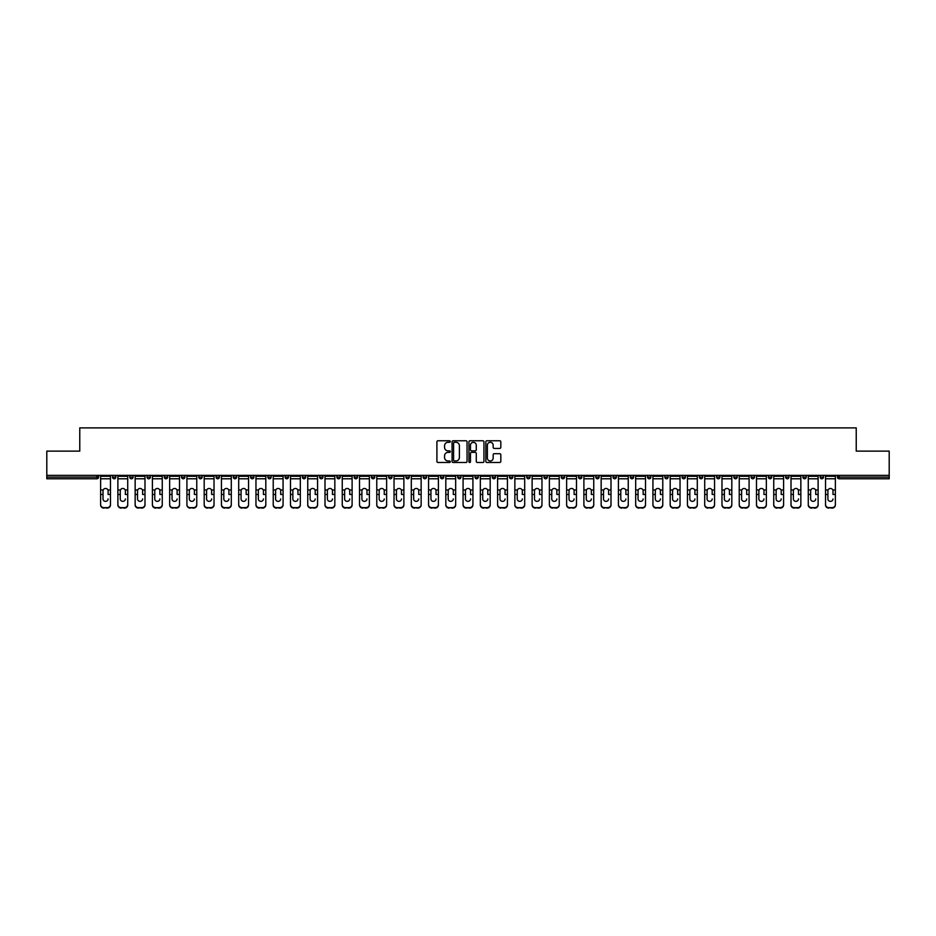 <?xml version="1.0" encoding="UTF-8"?>
<svg xmlns="http://www.w3.org/2000/svg" width="936" height="936" viewBox="0 0 936 936"><rect width="100%" height="100%" fill="white"/><g stroke="black" fill="none" stroke-linecap="round" stroke-linejoin="round"><path stroke-width="1.4" d="M450.298 441.523A0.76 0.76 0 0 0 449.537 440.762L438.001 440.762A1.088 1.088 0 0 0 436.913 441.85L436.913 461.401A1.088 1.088 0 0 0 438.001 462.489L449.537 462.489A0.76 0.76 0 0 0 450.298 461.729A0.76 0.76 0 0 0 449.537 460.968L448.04 460.968A3.475 3.475 0 0 1 444.565 457.493L444.565 455.855A3.475 3.475 0 0 1 448.04 452.38L449.537 452.38A0.76 0.76 0 0 0 450.298 451.62A0.76 0.76 0 0 0 449.537 450.86L448.04 450.86A3.475 3.475 0 0 1 444.565 447.385L444.565 445.758A3.475 3.475 0 0 1 448.04 442.283L449.537 442.283A0.76 0.76 0 0 0 450.298 441.523M499.742 448.426A1.088 1.088 0 0 0 500.818 447.338L500.818 441.85A1.088 1.088 0 0 0 499.742 440.762L486.919 440.762A1.088 1.088 0 0 0 485.842 441.85L485.842 461.401A1.088 1.088 0 0 0 486.919 462.489L499.742 462.489A1.088 1.088 0 0 0 500.818 461.401L500.818 454.779A1.088 1.088 0 0 0 499.742 453.691L494.255 453.691A1.088 1.088 0 0 0 493.167 454.779L493.167 458.055A2.902 2.902 0 0 1 490.265 460.968A2.902 2.902 0 0 1 487.363 458.055L487.363 445.197A2.902 2.902 0 0 1 490.265 442.283A2.902 2.902 0 0 1 493.167 445.197L493.167 447.338A1.088 1.088 0 0 0 494.255 448.426L499.742 448.426M46.8 475.359L46.8 451.129L79.771 451.129L79.771 427.892L856.229 427.892L856.229 451.129L889.2 451.129L889.2 475.359L46.8 475.359L46.8 477.126L96.923 477.126L96.923 475.359M467.052 441.85A1.088 1.088 0 0 0 465.964 440.762L453.153 440.762A1.088 1.088 0 0 0 452.065 441.85L452.065 461.401A1.088 1.088 0 0 0 453.153 462.489L465.964 462.489A1.088 1.088 0 0 0 467.052 461.401L467.052 441.85M470.036 440.762L482.847 440.762A1.088 1.088 0 0 1 483.935 441.85L483.935 461.401A1.088 1.088 0 0 1 482.847 462.489L477.372 462.489A1.088 1.088 0 0 1 476.284 461.401L476.284 453.469A1.088 1.088 0 0 0 475.195 452.38L471.557 452.38A1.088 1.088 0 0 0 470.469 453.469L470.469 461.729A0.76 0.76 0 0 1 469.708 462.489A0.76 0.76 0 0 1 468.948 461.729L468.948 441.85A1.088 1.088 0 0 1 470.036 440.762M98.584 475.359L98.584 477.126A1.661 1.661 0 0 1 96.923 478.787L46.8 478.787L46.8 477.126M889.2 475.359L889.2 478.787L839.077 478.787A1.661 1.661 0 0 1 837.416 477.126L837.416 475.359M112.519 477.126A1.661 1.661 0 0 0 114.18 478.787A1.661 1.661 0 0 0 115.842 477.126A1.661 1.661 0 0 1 114.18 478.787A1.661 1.661 0 0 0 115.842 477.126L115.842 475.359L115.842 477.126L112.519 477.126A1.661 1.661 0 0 0 114.18 478.787A1.661 1.661 0 0 1 112.519 477.126L112.519 475.359M96.923 478.787A1.661 1.661 0 0 0 98.584 477.126A1.661 1.661 0 0 1 96.923 478.787L96.923 477.126L98.584 477.126M129.776 475.359L129.776 477.126L129.776 475.359M133.099 475.359L133.099 477.126L133.099 475.359M147.034 477.126A1.661 1.661 0 0 0 148.695 478.787A1.661 1.661 0 0 0 150.357 477.126A1.661 1.661 0 0 1 148.695 478.787A1.661 1.661 0 0 0 150.357 477.126L150.357 475.359L150.357 477.126L147.034 477.126A1.661 1.661 0 0 0 148.695 478.787A1.661 1.661 0 0 1 147.034 477.126L147.034 475.359M164.303 475.359L164.303 477.126L164.303 475.359M167.614 475.359L167.614 477.126A1.661 1.661 0 0 1 165.953 478.787A1.661 1.661 0 0 1 164.303 477.126A1.661 1.661 0 0 0 165.953 478.787A1.661 1.661 0 0 0 167.614 477.126A1.661 1.661 0 0 1 165.953 478.787A1.661 1.661 0 0 1 164.303 477.126L167.614 477.126M181.561 477.126A1.661 1.661 0 0 0 183.222 478.787A1.661 1.661 0 0 0 184.872 477.126A1.661 1.661 0 0 1 183.222 478.787A1.661 1.661 0 0 0 184.872 477.126L184.872 475.359L184.872 477.126L181.561 477.126A1.661 1.661 0 0 0 183.222 478.787A1.661 1.661 0 0 1 181.561 477.126L181.561 475.359M202.141 475.359L202.141 477.126A1.661 1.661 0 0 1 200.479 478.787A1.661 1.661 0 0 1 198.818 477.126L198.818 475.359M217.737 478.787A1.661 1.661 0 0 0 219.398 477.126L219.398 475.359L219.398 477.126A1.661 1.661 0 0 1 217.737 478.787A1.661 1.661 0 0 1 216.076 477.126L216.076 475.359M236.656 475.359L236.656 477.126A1.661 1.661 0 0 1 234.994 478.787A1.661 1.661 0 0 1 233.333 477.126L233.333 475.359M253.913 475.359L253.913 477.126A1.661 1.661 0 0 1 252.252 478.787A1.661 1.661 0 0 1 250.591 477.126L250.591 475.359M269.51 478.787A1.661 1.661 0 0 0 271.171 477.126L271.171 475.359L271.171 477.126A1.661 1.661 0 0 1 269.51 478.787A1.661 1.661 0 0 1 267.86 477.126L267.86 475.359M288.428 475.359L288.428 477.126A1.661 1.661 0 0 1 286.779 478.787A1.661 1.661 0 0 1 285.117 477.126L285.117 475.359M302.375 475.359L302.375 477.126L302.375 475.359M305.698 475.359L305.698 477.126A1.661 1.661 0 0 1 304.036 478.787A1.661 1.661 0 0 1 302.375 477.126L305.698 477.126A1.661 1.661 0 0 1 304.036 478.787M322.955 475.359L322.955 477.126A1.661 1.661 0 0 1 321.294 478.787A1.661 1.661 0 0 1 319.632 477.126L319.632 475.359M340.213 475.359L340.213 477.126A1.661 1.661 0 0 1 338.551 478.787A1.661 1.661 0 0 1 336.89 477.126L336.89 475.359M357.47 475.359L357.47 477.126A1.661 1.661 0 0 1 355.809 478.787A1.661 1.661 0 0 1 354.159 477.126L354.159 475.359M371.416 475.359L371.416 477.126L371.416 475.359M374.728 475.359L374.728 477.126A1.661 1.661 0 0 1 373.078 478.787A1.661 1.661 0 0 1 371.416 477.126L374.728 477.126A1.661 1.661 0 0 1 373.078 478.787M390.335 478.787A1.661 1.661 0 0 0 391.997 477.126L391.997 475.359L391.997 477.126A1.661 1.661 0 0 1 390.335 478.787A1.661 1.661 0 0 1 388.674 477.126L388.674 475.359M409.254 475.359L409.254 477.126A1.661 1.661 0 0 1 407.593 478.787A1.661 1.661 0 0 1 405.931 477.126L405.931 475.359M426.512 475.359L426.512 477.126A1.661 1.661 0 0 1 424.85 478.787A1.661 1.661 0 0 1 423.189 477.126L423.189 475.359M440.446 475.359L440.446 477.126L440.446 475.359M443.769 475.359L443.769 477.126A1.661 1.661 0 0 1 442.108 478.787A1.661 1.661 0 0 1 440.446 477.126L443.769 477.126A1.661 1.661 0 0 1 442.108 478.787M457.716 475.359L457.716 477.126L457.716 475.359M461.027 475.359L461.027 477.126A1.661 1.661 0 0 1 459.365 478.787A1.661 1.661 0 0 1 457.716 477.126L461.027 477.126A1.661 1.661 0 0 1 459.365 478.787M474.973 475.359L474.973 477.126L474.973 475.359M478.284 475.359L478.284 477.126L478.284 475.359M492.231 475.359L492.231 477.126L492.231 475.359M495.553 475.359L495.553 477.126L495.553 475.359M512.811 475.359L512.811 477.126A1.661 1.661 0 0 1 511.15 478.787A1.661 1.661 0 0 1 509.488 477.126L509.488 475.359M530.068 475.359L530.068 477.126L526.746 477.126A1.661 1.661 0 0 0 528.407 478.787A1.661 1.661 0 0 1 526.746 477.126L526.746 475.359M547.326 475.359L547.326 477.126A1.661 1.661 0 0 1 545.665 478.787A1.661 1.661 0 0 1 544.003 477.126L544.003 475.359M561.272 475.359L561.272 477.126L561.272 475.359M564.583 475.359L564.583 477.126L564.583 475.359M581.841 475.359L581.841 477.126A1.661 1.661 0 0 1 580.191 478.787A1.661 1.661 0 0 1 578.53 477.126L578.53 475.359M599.11 475.359L599.11 477.126L595.787 477.126A1.661 1.661 0 0 0 597.449 478.787A1.661 1.661 0 0 1 595.787 477.126L595.787 475.359M616.368 475.359L616.368 477.126A1.661 1.661 0 0 1 614.706 478.787A1.661 1.661 0 0 1 613.045 477.126L613.045 475.359M633.625 475.359L633.625 477.126L630.302 477.126A1.661 1.661 0 0 0 631.964 478.787A1.661 1.661 0 0 1 630.302 477.126L630.302 475.359M650.883 475.359L650.883 477.126A1.661 1.661 0 0 1 649.221 478.787A1.661 1.661 0 0 1 647.572 477.126L647.572 475.359M668.14 475.359L668.14 477.126L664.829 477.126A1.661 1.661 0 0 0 666.49 478.787A1.661 1.661 0 0 1 664.829 477.126L664.829 475.359M685.409 475.359L685.409 477.126A1.661 1.661 0 0 1 683.748 478.787A1.661 1.661 0 0 1 682.087 477.126L682.087 475.359M702.667 475.359L702.667 477.126L699.344 477.126A1.661 1.661 0 0 0 701.005 478.787A1.661 1.661 0 0 1 699.344 477.126L699.344 475.359M719.924 475.359L719.924 477.126L716.602 477.126A1.661 1.661 0 0 0 718.263 478.787A1.661 1.661 0 0 1 716.602 477.126L716.602 475.359M737.182 475.359L737.182 477.126L733.859 477.126A1.661 1.661 0 0 0 735.52 478.787A1.661 1.661 0 0 1 733.859 477.126L733.859 475.359M754.439 475.359L754.439 477.126A1.661 1.661 0 0 1 752.778 478.787A1.661 1.661 0 0 1 751.128 477.126L751.128 475.359M771.697 475.359L771.697 477.126A1.661 1.661 0 0 1 770.047 478.787A1.661 1.661 0 0 1 768.386 477.126L768.386 475.359M788.966 475.359L788.966 477.126A1.661 1.661 0 0 1 787.305 478.787A1.661 1.661 0 0 1 785.643 477.126L785.643 475.359M806.224 475.359L806.224 477.126L802.901 477.126A1.661 1.661 0 0 0 804.562 478.787A1.661 1.661 0 0 1 802.901 477.126L802.901 475.359M823.481 475.359L823.481 477.126A1.661 1.661 0 0 1 821.82 478.787A1.661 1.661 0 0 1 820.158 477.126L820.158 475.359M131.438 478.787A1.661 1.661 0 0 1 129.776 477.126L133.099 477.126A1.661 1.661 0 0 1 131.438 478.787A1.661 1.661 0 0 0 133.099 477.126A1.661 1.661 0 0 1 131.438 478.787M476.635 478.787A1.661 1.661 0 0 1 474.973 477.126A1.661 1.661 0 0 0 476.635 478.787A1.661 1.661 0 0 0 478.284 477.126A1.661 1.661 0 0 1 476.635 478.787A1.661 1.661 0 0 1 474.973 477.126L478.284 477.126M493.892 478.787A1.661 1.661 0 0 1 492.231 477.126A1.661 1.661 0 0 0 493.892 478.787A1.661 1.661 0 0 0 495.553 477.126A1.661 1.661 0 0 1 493.892 478.787A1.661 1.661 0 0 1 492.231 477.126L495.553 477.126A1.661 1.661 0 0 1 493.892 478.787M530.068 477.126A1.661 1.661 0 0 1 528.407 478.787A1.661 1.661 0 0 0 530.068 477.126A1.661 1.661 0 0 1 528.407 478.787A1.661 1.661 0 0 1 526.746 477.126M562.922 478.787A1.661 1.661 0 0 1 561.272 477.126A1.661 1.661 0 0 0 562.922 478.787A1.661 1.661 0 0 0 564.583 477.126A1.661 1.661 0 0 1 562.922 478.787A1.661 1.661 0 0 1 561.272 477.126L564.583 477.126M597.449 478.787A1.661 1.661 0 0 0 599.11 477.126A1.661 1.661 0 0 1 597.449 478.787A1.661 1.661 0 0 1 595.787 477.126M633.625 477.126A1.661 1.661 0 0 1 631.964 478.787A1.661 1.661 0 0 0 633.625 477.126A1.661 1.661 0 0 1 631.964 478.787A1.661 1.661 0 0 1 630.302 477.126M666.49 478.787A1.661 1.661 0 0 0 668.14 477.126A1.661 1.661 0 0 1 666.49 478.787A1.661 1.661 0 0 1 664.829 477.126M683.748 478.787A1.661 1.661 0 0 0 685.409 477.126A1.661 1.661 0 0 1 683.748 478.787M701.005 478.787A1.661 1.661 0 0 0 702.667 477.126A1.661 1.661 0 0 1 701.005 478.787A1.661 1.661 0 0 1 699.344 477.126M718.263 478.787A1.661 1.661 0 0 0 719.924 477.126A1.661 1.661 0 0 1 718.263 478.787A1.661 1.661 0 0 1 716.602 477.126M735.52 478.787A1.661 1.661 0 0 0 737.182 477.126A1.661 1.661 0 0 1 735.52 478.787A1.661 1.661 0 0 1 733.859 477.126M787.305 478.787A1.661 1.661 0 0 0 788.966 477.126A1.661 1.661 0 0 1 787.305 478.787M806.224 477.126A1.661 1.661 0 0 1 804.562 478.787A1.661 1.661 0 0 0 806.224 477.126A1.661 1.661 0 0 1 804.562 478.787A1.661 1.661 0 0 1 802.901 477.126M454.346 442.283A0.76 0.76 0 0 0 453.586 443.044L453.586 460.208A0.76 0.76 0 0 0 454.346 460.968L455.914 460.968A3.475 3.475 0 0 0 459.389 457.493L459.389 445.758A3.475 3.475 0 0 0 455.914 442.283L454.346 442.283M476.284 445.243A2.902 2.902 0 0 0 473.37 442.342A2.902 2.902 0 0 0 470.469 445.243L470.469 449.783A1.088 1.088 0 0 0 471.557 450.86L475.195 450.86A1.088 1.088 0 0 0 476.284 449.783L476.284 445.243M108.096 490.932L108.096 494.465L110.471 494.465L110.471 475.359M100.62 494.933L100.62 504.972L100.62 489.961L103.206 489.961L103.007 490.932L103.206 489.961A2.539 2.445 0 0 1 107.886 489.961L110.471 489.961M105.546 501.357A2.539 2.41 180 0 0 108.096 498.958A2.539 2.41 180 0 1 105.546 501.357A2.539 2.41 180 0 1 103.007 498.958L103.007 490.932M110.471 504.504L110.471 504.972A3.323 3.136 180 0 1 107.149 508.108L107.149 507.64A3.323 3.136 0 0 0 110.471 504.504L110.471 494.465M100.62 504.504A3.323 3.136 0 0 0 103.943 507.64L107.149 508.108M103.943 508.108A3.323 3.136 180 0 1 100.62 504.972M103.943 507.64L107.149 507.64M100.62 489.961L100.62 475.359M125.354 490.932L125.354 494.465L127.729 494.465L127.729 475.359M117.889 494.933L117.889 504.972L117.889 489.961L120.463 489.961L120.264 490.932L120.463 489.961A2.539 2.445 0 0 1 125.155 489.961L127.729 489.961M122.803 501.357A2.539 2.41 180 0 0 125.354 498.958A2.539 2.41 180 0 1 122.803 501.357A2.539 2.41 180 0 1 120.264 498.958L120.264 490.932M142.611 490.932L142.611 494.465L144.986 494.465L144.986 475.359M135.147 494.933L135.147 504.972L135.147 489.961L137.721 489.961L137.522 490.932L137.721 489.961A2.539 2.445 0 0 1 142.412 489.961L144.986 489.961M140.072 501.357A2.539 2.41 180 0 0 142.611 498.958A2.539 2.41 180 0 1 140.072 501.357A2.539 2.41 180 0 1 137.522 498.958L137.522 490.932M159.869 490.932L159.869 494.465L162.256 494.465L162.256 475.359M152.404 494.933L152.404 504.972L152.404 489.961L154.99 489.961L154.779 490.932L154.99 489.961A2.539 2.445 0 0 1 159.67 489.961L162.256 489.961M157.33 501.357A2.539 2.41 180 0 0 159.869 498.958A2.539 2.41 180 0 1 157.33 501.357A2.539 2.41 180 0 1 154.779 498.958L154.779 490.932M177.126 490.932L177.126 494.465L179.513 494.465L179.513 475.359M169.662 494.933L169.662 504.972L169.662 489.961L172.247 489.961L172.037 490.932L172.247 489.961A2.539 2.445 0 0 1 176.927 489.961L179.513 489.961M174.587 501.357A2.539 2.41 180 0 0 177.126 498.958A2.539 2.41 180 0 1 174.587 501.357A2.539 2.41 180 0 1 172.037 498.958L172.037 490.932M194.395 490.932L194.395 494.465L196.771 494.465L196.771 475.359M186.919 494.933L186.919 504.972L186.919 489.961L189.505 489.961L189.306 490.932L189.505 489.961A2.539 2.445 0 0 1 194.185 489.961L196.771 489.961M191.845 501.357A2.539 2.41 180 0 0 194.395 498.958A2.539 2.41 180 0 1 191.845 501.357A2.539 2.41 180 0 1 189.306 498.958L189.306 490.932M127.729 504.504L127.729 504.972A3.323 3.136 180 0 1 124.418 508.108L124.418 507.64A3.323 3.136 0 0 0 127.729 504.504L127.729 494.465M117.889 504.504A3.323 3.136 0 0 0 121.2 507.64L124.418 508.108M121.2 508.108A3.323 3.136 180 0 1 117.889 504.972M121.2 507.64L124.418 507.64M117.889 489.961L117.889 475.359M144.986 504.504L144.986 504.972A3.323 3.136 180 0 1 141.675 508.108L141.675 507.64A3.323 3.136 0 0 0 144.986 504.504L144.986 494.465M135.147 504.504A3.323 3.136 0 0 0 138.469 507.64L141.675 508.108M138.469 508.108A3.323 3.136 180 0 1 135.147 504.972M138.469 507.64L141.675 507.64M135.147 489.961L135.147 475.359M162.256 504.504L162.256 504.972A3.323 3.136 180 0 1 158.933 508.108L158.933 507.64A3.323 3.136 0 0 0 162.256 504.504L162.256 494.465M152.404 504.504A3.323 3.136 0 0 0 155.727 507.64L158.933 508.108M155.727 508.108A3.323 3.136 180 0 1 152.404 504.972M155.727 507.64L158.933 507.64M152.404 489.961L152.404 475.359M179.513 504.504L179.513 504.972A3.323 3.136 180 0 1 176.19 508.108L176.19 507.64A3.323 3.136 0 0 0 179.513 504.504L179.513 494.465M169.662 504.504A3.323 3.136 0 0 0 172.984 507.64L176.19 508.108M172.984 508.108A3.323 3.136 180 0 1 169.662 504.972M172.984 507.64L176.19 507.64M169.662 489.961L169.662 475.359M196.771 504.504L196.771 504.972A3.323 3.136 180 0 1 193.448 508.108L193.448 507.64A3.323 3.136 0 0 0 196.771 504.504L196.771 494.465M186.919 504.504A3.323 3.136 0 0 0 190.242 507.64L193.448 508.108M190.242 508.108A3.323 3.136 180 0 1 186.919 504.972M190.242 507.64L193.448 507.64M186.919 489.961L186.919 475.359M211.653 490.932L211.653 494.465L214.028 494.465L214.028 475.359M204.188 494.933L204.188 504.972L204.188 489.961L206.762 489.961L206.564 490.932L206.762 489.961A2.539 2.445 0 0 1 211.442 489.961L214.028 489.961M214.028 504.972L214.028 504.972A3.323 3.136 180 0 1 210.705 508.108L210.705 507.64A3.323 3.136 0 0 0 214.028 504.504L214.028 494.465M209.102 501.357A2.539 2.41 180 0 0 211.653 498.958A2.539 2.41 180 0 1 209.102 501.357A2.539 2.41 180 0 1 206.564 498.958L206.564 490.932M204.188 504.504A3.323 3.136 0 0 0 207.499 507.64L210.705 508.108M207.499 508.108A3.323 3.136 180 0 1 204.188 504.972M207.499 507.64L210.705 507.64M204.188 489.961L204.188 475.359M228.91 490.932L228.91 494.465L231.286 494.465L231.286 475.359M221.446 494.933L221.446 504.972L221.446 489.961L224.02 489.961L223.821 490.932L224.02 489.961A2.539 2.445 0 0 1 228.712 489.961L231.286 489.961M226.372 501.357A2.539 2.41 180 0 0 228.91 498.958A2.539 2.41 180 0 1 226.372 501.357A2.539 2.41 180 0 1 223.821 498.958L223.821 490.932M231.286 504.504L231.286 504.972A3.323 3.136 180 0 1 227.974 508.108L227.974 507.64A3.323 3.136 0 0 0 231.286 504.504L231.286 494.465M221.446 504.504A3.323 3.136 0 0 0 224.757 507.64L227.974 508.108M224.757 508.108A3.323 3.136 180 0 1 221.446 504.972M224.757 507.64L227.974 507.64M221.446 489.961L221.446 475.359M246.168 490.932L246.168 494.465L248.543 494.465L248.543 475.359M238.703 494.933L238.703 504.972L238.703 489.961L241.289 489.961L241.078 490.932L241.289 489.961A2.539 2.445 0 0 1 245.969 489.961L248.543 489.961M248.543 504.972L248.543 504.972A3.323 3.136 180 0 1 245.232 508.108L245.232 507.64A3.323 3.136 0 0 0 248.543 504.504L248.543 494.465M243.629 501.357A2.539 2.41 180 0 0 246.168 498.958A2.539 2.41 180 0 1 243.629 501.357A2.539 2.41 180 0 1 241.078 498.958L241.078 490.932M238.703 504.504A3.323 3.136 0 0 0 242.026 507.64L245.232 508.108M242.026 508.108A3.323 3.136 180 0 1 238.703 504.972M242.026 507.64L245.232 507.64M238.703 489.961L238.703 475.359M263.425 490.932L263.425 494.465L265.812 494.465L265.812 475.359M255.961 494.933L255.961 504.972L255.961 489.961L258.547 489.961L258.336 490.932L258.547 489.961A2.539 2.445 0 0 1 263.227 489.961L265.812 489.961M265.812 504.972L265.812 504.972A3.323 3.136 180 0 1 262.489 508.108L262.489 507.64A3.323 3.136 0 0 0 265.812 504.504L265.812 494.465M260.887 501.357A2.539 2.41 180 0 0 263.425 498.958A2.539 2.41 180 0 1 260.887 501.357A2.539 2.41 180 0 1 258.336 498.958L258.336 490.932M255.961 504.504A3.323 3.136 0 0 0 259.284 507.64L262.489 508.108M259.284 508.108A3.323 3.136 180 0 1 255.961 504.972M259.284 507.64L262.489 507.64M255.961 489.961L255.961 475.359M280.695 490.932L280.695 494.465L283.07 494.465L283.07 475.359M273.218 494.933L273.218 504.972L273.218 489.961L275.804 489.961L275.605 490.932L275.804 489.961A2.539 2.445 0 0 1 280.484 489.961L283.07 489.961M278.144 501.357A2.539 2.41 180 0 0 280.695 498.958A2.539 2.41 180 0 1 278.144 501.357A2.539 2.41 180 0 1 275.605 498.958L275.605 490.932M283.07 504.504L283.07 504.972A3.323 3.136 180 0 1 279.747 508.108L279.747 507.64A3.323 3.136 0 0 0 283.07 504.504L283.07 494.465M273.218 504.504A3.323 3.136 0 0 0 276.541 507.64L279.747 508.108M276.541 508.108A3.323 3.136 180 0 1 273.218 504.972M276.541 507.64L279.747 507.64M273.218 489.961L273.218 475.359M297.952 490.932L297.952 494.465L300.327 494.465L300.327 475.359M290.476 494.933L290.476 504.972L290.476 489.961L293.062 489.961L292.863 490.932L293.062 489.961A2.539 2.445 0 0 1 297.742 489.961L300.327 489.961M300.327 504.972L300.327 504.972A3.323 3.136 180 0 1 297.004 508.108L297.004 507.64A3.323 3.136 0 0 0 300.327 504.504L300.327 494.465M295.402 501.357A2.539 2.41 180 0 0 297.952 498.958A2.539 2.41 180 0 1 295.402 501.357A2.539 2.41 180 0 1 292.863 498.958L292.863 490.932M290.476 504.504A3.323 3.136 0 0 0 293.799 507.64L297.004 508.108M293.799 508.108A3.323 3.136 180 0 1 290.476 504.972M293.799 507.64L297.004 507.64M290.476 489.961L290.476 475.359M315.21 490.932L315.21 494.465L317.585 494.465L317.585 475.359M307.745 494.933L307.745 504.972L307.745 489.961L310.319 489.961L310.12 490.932L310.319 489.961A2.539 2.445 0 0 1 315.011 489.961L317.585 489.961M317.585 504.972L317.585 504.972A3.323 3.136 180 0 1 314.274 508.108L314.274 507.64A3.323 3.136 0 0 0 317.585 504.504L317.585 494.465M312.659 501.357A2.539 2.41 180 0 0 315.21 498.958A2.539 2.41 180 0 1 312.659 501.357A2.539 2.41 180 0 1 310.12 498.958L310.12 490.932M307.745 504.504A3.323 3.136 0 0 0 311.056 507.64L314.274 508.108M311.056 508.108A3.323 3.136 180 0 1 307.745 504.972M311.056 507.64L314.274 507.64M307.745 489.961L307.745 475.359M332.467 490.932L332.467 494.465L334.842 494.465L334.842 475.359M325.003 494.933L325.003 504.972L325.003 489.961L327.577 489.961L327.378 490.932L327.577 489.961A2.539 2.445 0 0 1 332.268 489.961L334.842 489.961M334.842 504.972L334.842 504.972A3.323 3.136 180 0 1 331.531 508.108L331.531 507.64A3.323 3.136 0 0 0 334.842 504.504L334.842 494.465M329.928 501.357A2.539 2.41 180 0 0 332.467 498.958A2.539 2.41 180 0 1 329.928 501.357A2.539 2.41 180 0 1 327.378 498.958L327.378 490.932M325.003 504.504A3.323 3.136 0 0 0 328.314 507.64L331.531 508.108M328.314 508.108A3.323 3.136 180 0 1 325.003 504.972M328.314 507.64L331.531 507.64M325.003 489.961L325.003 475.359M349.725 490.932L349.725 494.465L352.111 494.465L352.111 475.359M342.26 494.933L342.26 504.972L342.26 489.961L344.846 489.961L344.635 490.932L344.846 489.961A2.539 2.445 0 0 1 349.526 489.961L352.111 489.961M352.111 504.972L352.111 504.972A3.323 3.136 180 0 1 348.789 508.108L348.789 507.64A3.323 3.136 0 0 0 352.111 504.504L352.111 494.465M347.186 501.357A2.539 2.41 180 0 0 349.725 498.958A2.539 2.41 180 0 1 347.186 501.357A2.539 2.41 180 0 1 344.635 498.958L344.635 490.932M342.26 504.504A3.323 3.136 0 0 0 345.583 507.64L348.789 508.108M345.583 508.108A3.323 3.136 180 0 1 342.26 504.972M345.583 507.64L348.789 507.64M342.26 489.961L342.26 475.359M366.982 490.932L366.982 494.465L369.369 494.465L369.369 475.359M359.518 494.933L359.518 504.972L359.518 489.961L362.103 489.961L361.893 490.932L362.103 489.961A2.539 2.445 0 0 1 366.783 489.961L369.369 489.961M364.443 501.357A2.539 2.41 180 0 0 366.982 498.958A2.539 2.41 180 0 1 364.443 501.357A2.539 2.41 180 0 1 361.893 498.958L361.893 490.932M369.369 504.504L369.369 504.972A3.323 3.136 180 0 1 366.046 508.108L366.046 507.64A3.323 3.136 0 0 0 369.369 504.504L369.369 494.465M359.518 504.504A3.323 3.136 0 0 0 362.84 507.64L366.046 508.108M362.84 508.108A3.323 3.136 180 0 1 359.518 504.972M362.84 507.64L366.046 507.64M359.518 489.961L359.518 475.359M384.251 490.932L384.251 494.465L386.626 494.465L386.626 475.359M376.775 494.933L376.775 504.972L376.775 489.961L379.361 489.961L379.162 490.932L379.361 489.961A2.539 2.445 0 0 1 384.041 489.961L386.626 489.961M386.626 504.972L386.626 504.972A3.323 3.136 180 0 1 383.304 508.108L383.304 507.64A3.323 3.136 0 0 0 386.626 504.504L386.626 494.465M381.701 501.357A2.539 2.41 180 0 0 384.251 498.958A2.539 2.41 180 0 1 381.701 501.357A2.539 2.41 180 0 1 379.162 498.958L379.162 490.932M376.775 504.504A3.323 3.136 0 0 0 380.098 507.64L383.304 508.108M380.098 508.108A3.323 3.136 180 0 1 376.775 504.972M380.098 507.64L383.304 507.64M376.775 489.961L376.775 475.359M401.509 490.932L401.509 494.465L403.884 494.465L403.884 475.359M394.033 494.933L394.033 504.972L394.033 489.961L396.618 489.961L396.419 490.932L396.618 489.961A2.539 2.445 0 0 1 401.298 489.961L403.884 489.961M403.884 504.972L403.884 504.972A3.323 3.136 180 0 1 400.561 508.108L400.561 507.64A3.323 3.136 0 0 0 403.884 504.504L403.884 494.465M398.958 501.357A2.539 2.41 180 0 0 401.509 498.958A2.539 2.41 180 0 1 398.958 501.357A2.539 2.41 180 0 1 396.419 498.958L396.419 490.932M394.033 504.504A3.323 3.136 0 0 0 397.355 507.64L400.561 508.108M397.355 508.108A3.323 3.136 180 0 1 394.033 504.972M397.355 507.64L400.561 507.64M394.033 489.961L394.033 475.359M418.766 490.932L418.766 494.465L421.141 494.465L421.141 475.359M411.302 494.933L411.302 504.972L411.302 489.961L413.876 489.961L413.677 490.932L413.876 489.961A2.539 2.445 0 0 1 418.567 489.961L421.141 489.961M421.141 504.972L421.141 504.972A3.323 3.136 180 0 1 417.83 508.108L417.83 507.64A3.323 3.136 0 0 0 421.141 504.504L421.141 494.465M416.216 501.357A2.539 2.41 180 0 0 418.766 498.958A2.539 2.41 180 0 1 416.216 501.357A2.539 2.41 180 0 1 413.677 498.958L413.677 490.932M411.302 504.504A3.323 3.136 0 0 0 414.613 507.64L417.83 508.108M414.613 508.108A3.323 3.136 180 0 1 411.302 504.972M414.613 507.64L417.83 507.64M411.302 489.961L411.302 475.359M436.024 490.932L436.024 494.465L438.399 494.465L438.399 475.359M428.559 494.933L428.559 504.972L428.559 489.961L431.133 489.961L430.934 490.932L431.133 489.961A2.539 2.445 0 0 1 435.825 489.961L438.399 489.961M433.485 501.357A2.539 2.41 180 0 0 436.024 498.958A2.539 2.41 180 0 1 433.485 501.357A2.539 2.41 180 0 1 430.934 498.958L430.934 490.932M438.399 504.504L438.399 504.972A3.323 3.136 180 0 1 435.088 508.108L435.088 507.64A3.323 3.136 0 0 0 438.399 504.504L438.399 494.465M428.559 504.504A3.323 3.136 0 0 0 431.882 507.64L435.088 508.108M431.882 508.108A3.323 3.136 180 0 1 428.559 504.972M431.882 507.64L435.088 507.64M428.559 489.961L428.559 475.359M453.281 490.932L453.281 494.465L455.668 494.465L455.668 475.359M445.817 494.933L445.817 504.972L445.817 489.961L448.402 489.961L448.192 490.932L448.402 489.961A2.539 2.445 0 0 1 453.082 489.961L455.668 489.961M455.668 504.972L455.668 504.972A3.323 3.136 180 0 1 452.345 508.108L452.345 507.64A3.323 3.136 0 0 0 455.668 504.504L455.668 494.465M450.742 501.357A2.539 2.41 180 0 0 453.281 498.958A2.539 2.41 180 0 1 450.742 501.357A2.539 2.41 180 0 1 448.192 498.958L448.192 490.932M445.817 504.504A3.323 3.136 0 0 0 449.14 507.64L452.345 508.108M449.14 508.108A3.323 3.136 180 0 1 445.817 504.972M449.14 507.64L452.345 507.64M445.817 489.961L445.817 475.359M470.539 490.932L470.539 494.465L472.926 494.465L472.926 475.359M463.074 494.933L463.074 504.972L463.074 489.961L465.66 489.961L465.461 490.932L465.66 489.961A2.539 2.445 0 0 1 470.34 489.961L472.926 489.961M472.926 504.972L472.926 504.972A3.323 3.136 180 0 1 469.603 508.108L469.603 507.64A3.323 3.136 0 0 0 472.926 504.504L472.926 494.465M468 501.357A2.539 2.41 180 0 0 470.539 498.958A2.539 2.41 180 0 1 468 501.357A2.539 2.41 180 0 1 465.461 498.958L465.461 490.932M463.074 504.504A3.323 3.136 0 0 0 466.397 507.64L469.603 508.108M466.397 508.108A3.323 3.136 180 0 1 463.074 504.972M466.397 507.64L469.603 507.64M463.074 489.961L463.074 475.359M487.808 490.932L487.808 494.465L490.183 494.465L490.183 475.359M480.332 494.933L480.332 504.972L480.332 489.961L482.917 489.961L482.719 490.932L482.917 489.961A2.539 2.445 0 0 1 487.597 489.961L490.183 489.961M490.183 504.972L490.183 504.972A3.323 3.136 180 0 1 486.86 508.108L486.86 507.64A3.323 3.136 0 0 0 490.183 504.504L490.183 494.465M485.257 501.357A2.539 2.41 180 0 0 487.808 498.958A2.539 2.41 180 0 1 485.257 501.357A2.539 2.41 180 0 1 482.719 498.958L482.719 490.932M480.332 504.504A3.323 3.136 0 0 0 483.655 507.64L486.86 508.108M483.655 508.108A3.323 3.136 180 0 1 480.332 504.972M483.655 507.64L486.86 507.64M480.332 489.961L480.332 475.359M505.066 490.932L505.066 494.465L507.441 494.465L507.441 475.359M497.601 494.933L497.601 504.972L497.601 489.961L500.175 489.961L499.976 490.932L500.175 489.961A2.539 2.445 0 0 1 504.867 489.961L507.441 489.961M507.441 504.972L507.441 504.972A3.323 3.136 180 0 1 504.118 508.108L504.118 507.64A3.323 3.136 0 0 0 507.441 504.504L507.441 494.465M502.515 501.357A2.539 2.41 180 0 0 505.066 498.958A2.539 2.41 180 0 1 502.515 501.357A2.539 2.41 180 0 1 499.976 498.958L499.976 490.932M497.601 504.504A3.323 3.136 0 0 0 500.912 507.64L504.118 508.108M500.912 508.108A3.323 3.136 180 0 1 497.601 504.972M500.912 507.64L504.118 507.64M497.601 489.961L497.601 475.359M522.323 490.932L522.323 494.465L524.698 494.465L524.698 475.359M514.858 494.933L514.858 504.972L514.858 489.961L517.433 489.961L517.234 490.932L517.433 489.961A2.539 2.445 0 0 1 522.124 489.961L524.698 489.961M524.698 504.972L524.698 504.972A3.323 3.136 180 0 1 521.387 508.108L521.387 507.64A3.323 3.136 0 0 0 524.698 504.504L524.698 494.465M519.784 501.357A2.539 2.41 180 0 0 522.323 498.958A2.539 2.41 180 0 1 519.784 501.357A2.539 2.41 180 0 1 517.234 498.958L517.234 490.932M514.858 504.504A3.323 3.136 0 0 0 518.17 507.64L521.387 508.108M518.17 508.108A3.323 3.136 180 0 1 514.858 504.972M518.17 507.64L521.387 507.64M514.858 489.961L514.858 475.359M539.581 490.932L539.581 494.465L541.967 494.465L541.967 475.359M532.116 494.933L532.116 504.972L532.116 489.961L534.702 489.961L534.491 490.932L534.702 489.961A2.539 2.445 0 0 1 539.382 489.961L541.967 489.961M541.967 504.972L541.967 504.972A3.323 3.136 180 0 1 538.645 508.108L538.645 507.64A3.323 3.136 0 0 0 541.967 504.504L541.967 494.465M537.042 501.357A2.539 2.41 180 0 0 539.581 498.958A2.539 2.41 180 0 1 537.042 501.357A2.539 2.41 180 0 1 534.491 498.958L534.491 490.932M532.116 504.504A3.323 3.136 0 0 0 535.439 507.64L538.645 508.108M535.439 508.108A3.323 3.136 180 0 1 532.116 504.972M535.439 507.64L538.645 507.64M532.116 489.961L532.116 475.359M556.838 490.932L556.838 494.465L559.225 494.465L559.225 475.359M549.374 494.933L549.374 504.972L549.374 489.961L551.959 489.961L551.749 490.932L551.959 489.961A2.539 2.445 0 0 1 556.639 489.961L559.225 489.961M559.225 504.972L559.225 504.972A3.323 3.136 180 0 1 555.902 508.108L555.902 507.64A3.323 3.136 0 0 0 559.225 504.504L559.225 494.465M554.299 501.357A2.539 2.41 180 0 0 556.838 498.958A2.539 2.41 180 0 1 554.299 501.357A2.539 2.41 180 0 1 551.749 498.958L551.749 490.932M549.374 504.504A3.323 3.136 0 0 0 552.696 507.64L555.902 508.108M552.696 508.108A3.323 3.136 180 0 1 549.374 504.972M552.696 507.64L555.902 507.64M549.374 489.961L549.374 475.359M574.107 490.932L574.107 494.465L576.482 494.465L576.482 475.359M566.631 494.933L566.631 504.972L566.631 489.961L569.217 489.961L569.018 490.932L569.217 489.961A2.539 2.445 0 0 1 573.897 489.961L576.482 489.961M571.557 501.357A2.539 2.41 180 0 0 574.107 498.958A2.539 2.41 180 0 1 571.557 501.357A2.539 2.41 180 0 1 569.018 498.958L569.018 490.932M576.482 504.504L576.482 504.972A3.323 3.136 180 0 1 573.16 508.108L573.16 507.64A3.323 3.136 0 0 0 576.482 504.504L576.482 494.465M566.631 504.504A3.323 3.136 0 0 0 569.954 507.64L573.16 508.108M569.954 508.108A3.323 3.136 180 0 1 566.631 504.972M569.954 507.64L573.16 507.64M566.631 489.961L566.631 475.359M591.365 490.932L591.365 494.465L593.74 494.465L593.74 475.359M583.889 494.933L583.889 504.972L583.889 489.961L586.474 489.961L586.275 490.932L586.474 489.961A2.539 2.445 0 0 1 591.154 489.961L593.74 489.961M593.74 504.972L593.74 504.972A3.323 3.136 180 0 1 590.417 508.108L590.417 507.64A3.323 3.136 0 0 0 593.74 504.504L593.74 494.465M588.814 501.357A2.539 2.41 180 0 0 591.365 498.958A2.539 2.41 180 0 1 588.814 501.357A2.539 2.41 180 0 1 586.275 498.958L586.275 490.932M583.889 504.504A3.323 3.136 0 0 0 587.211 507.64L590.417 508.108M587.211 508.108A3.323 3.136 180 0 1 583.889 504.972M587.211 507.64L590.417 507.64M583.889 489.961L583.889 475.359M608.622 490.932L608.622 494.465L610.997 494.465L610.997 475.359M601.158 494.933L601.158 504.972L601.158 489.961L603.732 489.961L603.533 490.932L603.732 489.961A2.539 2.445 0 0 1 608.423 489.961L610.997 489.961M610.997 494.933L610.997 504.972A3.323 3.136 180 0 1 607.686 508.108L607.686 507.64A3.323 3.136 0 0 0 610.997 504.504L610.997 494.465M606.072 501.357A2.539 2.41 180 0 0 608.622 498.958A2.539 2.41 180 0 1 606.072 501.357A2.539 2.41 180 0 1 603.533 498.958L603.533 490.932M601.158 504.504A3.323 3.136 0 0 0 604.469 507.64L607.686 508.108M604.469 508.108A3.323 3.136 180 0 1 601.158 504.972M604.469 507.64L607.686 507.64M601.158 489.961L601.158 475.359M625.88 490.932L625.88 494.465L628.255 494.465L628.255 475.359M618.415 494.933L618.415 504.972L618.415 489.961L620.989 489.961L620.79 490.932L620.989 489.961A2.539 2.445 0 0 1 625.681 489.961L628.255 489.961M628.255 494.933L628.255 504.972A3.323 3.136 180 0 1 624.944 508.108L624.944 507.64A3.323 3.136 0 0 0 628.255 504.504L628.255 494.465M623.341 501.357A2.539 2.41 180 0 0 625.88 498.958A2.539 2.41 180 0 1 623.341 501.357A2.539 2.41 180 0 1 620.79 498.958L620.79 490.932M618.415 504.504A3.323 3.136 0 0 0 621.726 507.64L624.944 508.108M621.726 508.108A3.323 3.136 180 0 1 618.415 504.972M621.726 507.64L624.944 507.64M618.415 489.961L618.415 475.359M643.137 490.932L643.137 494.465L645.524 494.465L645.524 475.359M635.673 494.933L635.673 504.972L635.673 489.961L638.258 489.961L638.048 490.932L638.258 489.961A2.539 2.445 0 0 1 642.938 489.961L645.524 489.961M645.524 494.933L645.524 504.972A3.323 3.136 180 0 1 642.201 508.108L642.201 507.64A3.323 3.136 0 0 0 645.524 504.504L645.524 494.465M640.598 501.357A2.539 2.41 180 0 0 643.137 498.958A2.539 2.41 180 0 1 640.598 501.357A2.539 2.41 180 0 1 638.048 498.958L638.048 490.932M635.673 504.504A3.323 3.136 0 0 0 638.995 507.64L642.201 508.108M638.995 508.108A3.323 3.136 180 0 1 635.673 504.972M638.995 507.64L642.201 507.64M635.673 489.961L635.673 475.359M660.395 490.932L660.395 494.465L662.782 494.465L662.782 475.359M652.93 494.933L652.93 504.972L652.93 489.961L655.516 489.961L655.305 490.932L655.516 489.961A2.539 2.445 0 0 1 660.196 489.961L662.782 489.961M662.782 494.933L662.782 504.972A3.323 3.136 180 0 1 659.459 508.108L659.459 507.64A3.323 3.136 0 0 0 662.782 504.504L662.782 494.465M657.856 501.357A2.539 2.41 180 0 0 660.395 498.958A2.539 2.41 180 0 1 657.856 501.357A2.539 2.41 180 0 1 655.305 498.958L655.305 490.932M652.93 504.504A3.323 3.136 0 0 0 656.253 507.64L659.459 508.108M656.253 508.108A3.323 3.136 180 0 1 652.93 504.972M656.253 507.64L659.459 507.64M652.93 489.961L652.93 475.359M677.664 490.932L677.664 494.465L680.039 494.465L680.039 475.359M670.188 494.933L670.188 504.972L670.188 489.961L672.773 489.961L672.574 490.932L672.773 489.961A2.539 2.445 0 0 1 677.453 489.961L680.039 489.961M680.039 494.933L680.039 504.972A3.323 3.136 180 0 1 676.716 508.108L676.716 507.64A3.323 3.136 0 0 0 680.039 504.504L680.039 494.465M675.113 501.357A2.539 2.41 180 0 0 677.664 498.958A2.539 2.41 180 0 1 675.113 501.357A2.539 2.41 180 0 1 672.574 498.958L672.574 490.932M670.188 504.504A3.323 3.136 0 0 0 673.51 507.64L676.716 508.108M673.51 508.108A3.323 3.136 180 0 1 670.188 504.972M673.51 507.64L676.716 507.64M670.188 489.961L670.188 475.359M694.922 490.932L694.922 494.465L697.297 494.465L697.297 475.359M687.457 494.933L687.457 504.972L687.457 489.961L690.031 489.961L689.832 490.932L690.031 489.961A2.539 2.445 0 0 1 694.711 489.961L697.297 489.961M697.297 494.933L697.297 504.972A3.323 3.136 180 0 1 693.974 508.108L693.974 507.64A3.323 3.136 0 0 0 697.297 504.504L697.297 494.465M692.371 501.357A2.539 2.41 180 0 0 694.922 498.958A2.539 2.41 180 0 1 692.371 501.357A2.539 2.41 180 0 1 689.832 498.958L689.832 490.932M687.457 504.504A3.323 3.136 0 0 0 690.768 507.64L693.974 508.108M690.768 508.108A3.323 3.136 180 0 1 687.457 504.972M690.768 507.64L693.974 507.64M687.457 489.961L687.457 475.359M712.179 490.932L712.179 494.465L714.554 494.465L714.554 475.359M704.714 494.933L704.714 504.972L704.714 489.961L707.288 489.961L707.089 490.932L707.288 489.961A2.539 2.445 0 0 1 711.98 489.961L714.554 489.961M714.554 494.933L714.554 504.972A3.323 3.136 180 0 1 711.243 508.108L711.243 507.64A3.323 3.136 0 0 0 714.554 504.504L714.554 494.465M709.628 501.357A2.539 2.41 180 0 0 712.179 498.958A2.539 2.41 180 0 1 709.628 501.357A2.539 2.41 180 0 1 707.089 498.958L707.089 490.932M704.714 504.504A3.323 3.136 0 0 0 708.025 507.64L711.243 508.108M708.025 508.108A3.323 3.136 180 0 1 704.714 504.972M708.025 507.64L711.243 507.64M704.714 489.961L704.714 475.359M729.437 490.932L729.437 494.465L731.812 494.465L731.812 475.359M721.972 494.933L721.972 504.972L721.972 489.961L724.558 489.961L724.347 490.932L724.558 489.961A2.539 2.445 0 0 1 729.238 489.961L731.812 489.961M731.812 494.933L731.812 504.972A3.323 3.136 180 0 1 728.5 508.108L728.5 507.64A3.323 3.136 0 0 0 731.812 504.504L731.812 494.465M726.898 501.357A2.539 2.41 180 0 0 729.437 498.958A2.539 2.41 180 0 1 726.898 501.357A2.539 2.41 180 0 1 724.347 498.958L724.347 490.932M721.972 504.504A3.323 3.136 0 0 0 725.295 507.64L728.5 508.108M725.295 508.108A3.323 3.136 180 0 1 721.972 504.972M725.295 507.64L728.5 507.64M721.972 489.961L721.972 475.359M746.694 490.932L746.694 494.465L749.081 494.465L749.081 475.359M739.229 494.933L739.229 504.972L739.229 489.961L741.815 489.961L741.605 490.932L741.815 489.961A2.539 2.445 0 0 1 746.495 489.961L749.081 489.961M749.081 494.933L749.081 504.972A3.323 3.136 180 0 1 745.758 508.108L745.758 507.64A3.323 3.136 0 0 0 749.081 504.504L749.081 494.465M744.155 501.357A2.539 2.41 180 0 0 746.694 498.958A2.539 2.41 180 0 1 744.155 501.357A2.539 2.41 180 0 1 741.605 498.958L741.605 490.932M739.229 504.504A3.323 3.136 0 0 0 742.552 507.64L745.758 508.108M742.552 508.108A3.323 3.136 180 0 1 739.229 504.972M742.552 507.64L745.758 507.64M739.229 489.961L739.229 475.359M763.963 490.932L763.963 494.465L766.338 494.465L766.338 475.359M756.487 494.933L756.487 504.972L756.487 489.961L759.073 489.961L758.874 490.932L759.073 489.961A2.539 2.445 0 0 1 763.753 489.961L766.338 489.961M766.338 494.933L766.338 504.972A3.323 3.136 180 0 1 763.015 508.108L763.015 507.64A3.323 3.136 0 0 0 766.338 504.504L766.338 494.465M761.413 501.357A2.539 2.41 180 0 0 763.963 498.958A2.539 2.41 180 0 1 761.413 501.357A2.539 2.41 180 0 1 758.874 498.958L758.874 490.932M756.487 504.504A3.323 3.136 0 0 0 759.81 507.64L763.015 508.108M759.81 508.108A3.323 3.136 180 0 1 756.487 504.972M759.81 507.64L763.015 507.64M756.487 489.961L756.487 475.359M781.221 490.932L781.221 494.465L783.596 494.465L783.596 475.359M773.744 494.933L773.744 504.972L773.744 489.961L776.33 489.961L776.131 490.932L776.33 489.961A2.539 2.445 0 0 1 781.01 489.961L783.596 489.961M783.596 494.933L783.596 504.972A3.323 3.136 180 0 1 780.273 508.108L780.273 507.64A3.323 3.136 0 0 0 783.596 504.504L783.596 494.465M778.67 501.357A2.539 2.41 180 0 0 781.221 498.958A2.539 2.41 180 0 1 778.67 501.357A2.539 2.41 180 0 1 776.131 498.958L776.131 490.932M773.744 504.504A3.323 3.136 0 0 0 777.067 507.64L780.273 508.108M777.067 508.108A3.323 3.136 180 0 1 773.744 504.972M777.067 507.64L780.273 507.64M773.744 489.961L773.744 475.359M798.478 490.932L798.478 494.465L800.853 494.465L800.853 475.359M791.014 494.933L791.014 504.972L791.014 489.961L793.588 489.961L793.389 490.932L793.588 489.961A2.539 2.445 0 0 1 798.279 489.961L800.853 489.961M800.853 494.933L800.853 504.972A3.323 3.136 180 0 1 797.53 508.108L797.53 507.64A3.323 3.136 0 0 0 800.853 504.504L800.853 494.465M795.928 501.357A2.539 2.41 180 0 0 798.478 498.958A2.539 2.41 180 0 1 795.928 501.357A2.539 2.41 180 0 1 793.389 498.958L793.389 490.932M791.014 504.504A3.323 3.136 0 0 0 794.325 507.64L797.53 508.108M794.325 508.108A3.323 3.136 180 0 1 791.014 504.972M794.325 507.64L797.53 507.64M791.014 489.961L791.014 475.359M815.736 490.932L815.736 494.465L818.111 494.465L818.111 475.359M808.271 494.933L808.271 504.972L808.271 489.961L810.845 489.961L810.646 490.932L810.845 489.961A2.539 2.445 0 0 1 815.537 489.961L818.111 489.961M818.111 494.933L818.111 504.972A3.323 3.136 180 0 1 814.8 508.108L814.8 507.64A3.323 3.136 0 0 0 818.111 504.504L818.111 494.465M813.197 501.357A2.539 2.41 180 0 0 815.736 498.958A2.539 2.41 180 0 1 813.197 501.357A2.539 2.41 180 0 1 810.646 498.958L810.646 490.932M808.271 504.504A3.323 3.136 0 0 0 811.582 507.64L814.8 508.108M811.582 508.108A3.323 3.136 180 0 1 808.271 504.972M811.582 507.64L814.8 507.64M808.271 489.961L808.271 475.359M832.993 490.932L832.993 494.465L835.38 494.465L835.38 475.359M825.529 494.933L825.529 504.972L825.529 489.961L828.114 489.961L827.904 490.932L828.114 489.961A2.539 2.445 0 0 1 832.794 489.961L835.38 489.961M835.38 494.933L835.38 504.972A3.323 3.136 180 0 1 832.057 508.108L832.057 507.64A3.323 3.136 0 0 0 835.38 504.504L835.38 494.465M830.454 501.357A2.539 2.41 180 0 0 832.993 498.958A2.539 2.41 180 0 1 830.454 501.357A2.539 2.41 180 0 1 827.904 498.958L827.904 490.932M825.529 504.504A3.323 3.136 0 0 0 828.851 507.64L832.057 508.108M828.851 508.108A3.323 3.136 180 0 1 825.529 504.972M828.851 507.64L832.057 507.64M825.529 489.961L825.529 475.359M839.077 475.359L839.077 477.126L889.2 477.126M837.416 477.126L839.077 477.126L839.077 478.787M200.479 478.787A1.661 1.661 0 0 0 202.141 477.126L198.818 477.126M219.398 477.126L216.076 477.126M234.994 478.787A1.661 1.661 0 0 0 236.656 477.126L233.333 477.126M252.252 478.787A1.661 1.661 0 0 0 253.913 477.126L250.591 477.126M271.171 477.126L267.86 477.126M286.779 478.787A1.661 1.661 0 0 0 288.428 477.126L285.117 477.126M321.294 478.787A1.661 1.661 0 0 0 322.955 477.126L319.632 477.126M338.551 478.787A1.661 1.661 0 0 0 340.213 477.126L336.89 477.126M355.809 478.787A1.661 1.661 0 0 0 357.47 477.126L354.159 477.126M391.997 477.126L388.674 477.126M407.593 478.787A1.661 1.661 0 0 0 409.254 477.126L405.931 477.126M424.85 478.787A1.661 1.661 0 0 0 426.512 477.126L423.189 477.126M511.15 478.787A1.661 1.661 0 0 0 512.811 477.126L509.488 477.126M545.665 478.787A1.661 1.661 0 0 0 547.326 477.126L544.003 477.126M580.191 478.787A1.661 1.661 0 0 0 581.841 477.126L578.53 477.126M614.706 478.787A1.661 1.661 0 0 0 616.368 477.126L613.045 477.126M649.221 478.787A1.661 1.661 0 0 0 650.883 477.126L647.572 477.126M685.409 477.126L682.087 477.126M752.778 478.787A1.661 1.661 0 0 0 754.439 477.126L751.128 477.126M770.047 478.787A1.661 1.661 0 0 0 771.697 477.126L768.386 477.126M788.966 477.126L785.643 477.126M821.82 478.787A1.661 1.661 0 0 0 823.481 477.126L820.158 477.126M100.62 494.465L103.007 494.465M100.62 478.787L110.471 478.787M100.62 476.272L110.471 476.272M117.889 494.465L120.264 494.465M117.889 478.787L127.729 478.787M117.889 476.272L127.729 476.272M135.147 494.465L137.522 494.465M135.147 478.787L144.986 478.787M135.147 476.272L144.986 476.272M152.404 494.465L154.779 494.465M152.404 478.787L162.256 478.787M152.404 476.272L162.256 476.272M169.662 494.465L172.037 494.465M169.662 478.787L179.513 478.787M169.662 476.272L179.513 476.272M186.919 494.465L189.306 494.465M186.919 478.787L196.771 478.787M186.919 476.272L196.771 476.272M204.188 494.465L206.564 494.465M204.188 478.787L214.028 478.787M204.188 476.272L214.028 476.272M221.446 494.465L223.821 494.465M221.446 478.787L231.286 478.787M221.446 476.272L231.286 476.272M238.703 494.465L241.078 494.465M238.703 478.787L248.543 478.787M238.703 476.272L248.543 476.272M255.961 494.465L258.336 494.465M255.961 478.787L265.812 478.787M255.961 476.272L265.812 476.272M273.218 494.465L275.605 494.465M273.218 478.787L283.07 478.787M273.218 476.272L283.07 476.272M290.476 494.465L292.863 494.465M290.476 478.787L300.327 478.787M290.476 476.272L300.327 476.272M307.745 494.465L310.12 494.465M307.745 478.787L317.585 478.787M307.745 476.272L317.585 476.272M325.003 494.465L327.378 494.465M325.003 478.787L334.842 478.787M325.003 476.272L334.842 476.272M342.26 494.465L344.635 494.465M342.26 478.787L352.111 478.787M342.26 476.272L352.111 476.272M359.518 494.465L361.893 494.465M359.518 478.787L369.369 478.787M359.518 476.272L369.369 476.272M376.775 494.465L379.162 494.465M376.775 478.787L386.626 478.787M376.775 476.272L386.626 476.272M394.033 494.465L396.419 494.465M394.033 478.787L403.884 478.787M394.033 476.272L403.884 476.272M411.302 494.465L413.677 494.465M411.302 478.787L421.141 478.787M411.302 476.272L421.141 476.272M428.559 494.465L430.934 494.465M428.559 478.787L438.399 478.787M428.559 476.272L438.399 476.272M445.817 494.465L448.192 494.465M445.817 478.787L455.668 478.787M445.817 476.272L455.668 476.272M463.074 494.465L465.461 494.465M463.074 478.787L472.926 478.787M463.074 476.272L472.926 476.272M480.332 494.465L482.719 494.465M480.332 478.787L490.183 478.787M480.332 476.272L490.183 476.272M497.601 494.465L499.976 494.465M497.601 478.787L507.441 478.787M497.601 476.272L507.441 476.272M514.858 494.465L517.234 494.465M514.858 478.787L524.698 478.787M514.858 476.272L524.698 476.272M532.116 494.465L534.491 494.465M532.116 478.787L541.967 478.787M532.116 476.272L541.967 476.272M549.374 494.465L551.749 494.465M549.374 478.787L559.225 478.787M549.374 476.272L559.225 476.272M566.631 494.465L569.018 494.465M566.631 478.787L576.482 478.787M566.631 476.272L576.482 476.272M583.889 494.465L586.275 494.465M583.889 478.787L593.74 478.787M583.889 476.272L593.74 476.272M601.158 494.465L603.533 494.465M601.158 478.787L610.997 478.787M601.158 476.272L610.997 476.272M618.415 494.465L620.79 494.465M618.415 478.787L628.255 478.787M618.415 476.272L628.255 476.272M635.673 494.465L638.048 494.465M635.673 478.787L645.524 478.787M635.673 476.272L645.524 476.272M652.93 494.465L655.305 494.465M652.93 478.787L662.782 478.787M652.93 476.272L662.782 476.272M670.188 494.465L672.574 494.465M670.188 478.787L680.039 478.787M670.188 476.272L680.039 476.272M687.457 494.465L689.832 494.465M687.457 478.787L697.297 478.787M687.457 476.272L697.297 476.272M704.714 494.465L707.089 494.465M704.714 478.787L714.554 478.787M704.714 476.272L714.554 476.272M721.972 494.465L724.347 494.465M721.972 478.787L731.812 478.787M721.972 476.272L731.812 476.272M739.229 494.465L741.605 494.465M739.229 478.787L749.081 478.787M739.229 476.272L749.081 476.272M756.487 494.465L758.874 494.465M756.487 478.787L766.338 478.787M756.487 476.272L766.338 476.272M773.744 494.465L776.131 494.465M773.744 478.787L783.596 478.787M773.744 476.272L783.596 476.272M791.014 494.465L793.389 494.465M791.014 478.787L800.853 478.787M791.014 476.272L800.853 476.272M808.271 494.465L810.646 494.465M808.271 478.787L818.111 478.787M808.271 476.272L818.111 476.272M825.529 494.465L827.904 494.465M825.529 478.787L835.38 478.787M825.529 476.272L835.38 476.272"/></g></svg>
